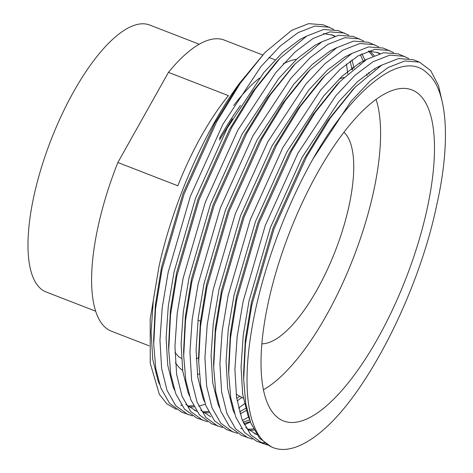 <?xml version="1.0" encoding="UTF-8"?>
<svg xmlns="http://www.w3.org/2000/svg" width="473" height="473" viewBox="0 0 473 473"><rect width="100%" height="100%" fill="white"/><g stroke="black" fill="none" stroke-linecap="round" stroke-linejoin="round"><path stroke-width="0.71" d="M199.222 44.237L149.71 25.028A143.177 50.457 111.2 0 0 73.682 91.632A143.177 50.457 111.2 0 0 46.129 291.983L95.641 311.193M261.847 343.83A114.543 40.365 111.2 0 0 317.176 289.553A114.543 40.365 111.2 0 0 343.948 132.245M377.809 338.366A177.535 62.566 111.2 0 0 408.796 88.959A177.535 62.566 111.2 0 0 317.696 172.515A177.535 62.566 111.2 0 0 280.536 419.527A177.535 62.566 111.2 0 0 377.809 338.366M263.414 389.776A169.488 59.728 111.2 0 0 326.482 315.219A169.488 59.728 111.2 0 0 376.088 99.383M343.906 77.483A169.488 59.728 111.2 0 0 339.135 79.003M177.818 185.771A156.114 55.016 -68.8 0 1 201.403 135.993A156.114 55.016 -68.8 0 1 228.4 95.635L168.441 72.369L117.86 162.505L177.818 185.771M117.86 162.505A156.114 55.016 111.2 0 0 111.403 331.189L149.101 345.816M192.41 415.885L181.65 412.143L169.541 403.309L160.808 387.984L155.794 368.686L153.737 344.391L155.54 308.875L161.932 269.841L184.092 193.965L216.664 121.821L240.337 83.213L265.087 52.361L291.841 30.219L308.627 23.65L323.313 24.809L333.761 29.361M187.893 414.567L175.785 405.733L167.052 390.408L161.636 368.455L159.951 340.377L162.215 307.645L168.175 272.265L190.335 196.39L222.907 124.245L260.794 66.764L280.063 46.194L298.085 32.637L314.876 26.074L329.557 27.233M244.435 403.788L238.558 408.093M207.405 421.703L196.638 417.961L184.529 409.127L175.796 393.802L170.788 374.498L168.725 350.209L170.534 314.693L176.92 275.653L199.08 199.777L231.652 127.639L255.331 89.025L280.075 58.179L306.829 36.031L323.621 29.468L338.301 30.627L348.755 35.179M202.887 420.379L190.773 411.551L182.04 396.226L176.624 374.267L174.945 346.189L177.204 313.457L183.169 278.077L205.323 202.202L237.895 130.063L275.783 72.582L295.051 52.012L313.073 38.455L329.864 31.892L344.551 33.051M248.55 417.115L242.383 420.462M222.393 427.521L211.632 423.773L199.517 414.939L190.785 399.62L185.777 380.316L183.713 356.027L185.522 320.511L191.914 281.47L214.068 205.595L246.64 133.457L270.32 94.842L295.063 63.997L321.817 41.849L338.609 35.28L353.296 36.445L363.743 40.997M250.412 421.987L244.293 424.789M217.876 426.197L205.767 417.363L197.034 402.044L191.612 380.085L189.933 352.007L192.192 319.275L198.157 283.895L220.317 208.019L252.889 135.875L290.777 78.4L310.046 57.83L328.067 44.273L344.852 37.704L359.539 38.869M237.381 433.339L226.62 429.59L214.511 420.757L205.779 405.438L200.765 386.134L198.707 361.839L200.511 326.323L206.902 287.288L229.062 211.413L261.634 139.269L285.308 100.66L310.057 69.809L336.811 47.667L353.597 41.098L368.284 42.263L378.731 46.809M232.864 432.015L220.755 423.181L212.022 407.856L206.606 385.903L204.921 357.825L207.186 325.093L213.146 289.713L235.306 213.837L267.878 141.693L305.765 84.212L325.034 63.642L343.055 50.091L359.847 43.522L374.527 44.687M252.375 439.151L241.608 435.408L229.5 426.575L220.767 411.25L215.759 391.946L213.695 367.657L215.505 332.141L221.89 293.106L244.05 217.231L276.622 145.087L300.302 106.472L325.046 75.627L351.8 53.479L368.591 46.916L383.272 48.075L393.725 52.627M247.858 437.832L235.743 428.999L227.01 413.674L221.595 391.721L219.91 363.636L222.174 330.911L228.14 295.524L250.294 219.649L282.866 147.511L320.753 90.03L340.022 69.46L358.043 55.903L374.835 49.34L389.521 50.499M264.519 443.03L259.795 442.243M267.363 444.969L256.603 441.22L244.488 432.387L235.755 417.068L230.747 397.763L228.684 373.475L230.493 337.959L236.884 298.918L259.038 223.043L291.61 150.905L315.29 112.29L340.034 81.445L366.788 59.296L383.579 52.734L398.266 53.892L408.713 58.445M262.846 443.644L250.737 434.811L242.005 419.492L236.583 397.533L234.904 369.454L237.162 336.723L243.128 301.342L265.288 225.467L297.86 153.329L335.747 95.848L355.016 75.278L373.037 61.721L389.823 55.152L404.51 56.317M347.714 73.823A206.175 72.653 111.2 0 0 346.39 64.003M352.497 67.615L352.734 69.365M359.752 62.832L359.953 63.737M374.746 68.644L374.941 69.549M419.498 62.134L404.817 60.97L388.026 67.538L370.004 81.09L350.735 101.66L312.848 159.141A206.175 72.653 111.2 0 0 273.175 447.653L271.591 447.038L259.482 438.205L250.749 422.886L245.735 403.581L243.678 379.293L245.481 343.776L251.873 304.736L274.027 228.861L306.605 156.717L330.278 118.108L355.028 87.263L381.776 65.114L398.568 58.546L413.254 59.71L419.498 62.134L430.667 70.601L438.512 85.578L442.497 102.96M312.848 159.141C353.757 86.612 403.534 48.843 427.361 73.345C447.541 89.432 451.171 141.971 436.508 205.986C419.853 286.124 374.025 379.896 331.023 422.756A206.175 72.653 111.2 0 1 273.175 447.653M265.087 52.361L239.131 83.768C204.886 130.181 173.148 202.456 159.064 266.122L150.183 319.174L150.254 363.317L159.318 394.275L166.886 403.883L176.346 409.393M262.621 54.957L224.344 40.104A156.114 55.016 111.2 0 0 168.441 72.369M243.678 379.293L243.577 374.214L245.327 339.803L251.5 301.993L272.962 228.388L304.529 158.402L327.511 120.893L353.26 89.143M256.733 434.598L245.777 427.627M228.684 373.475L228.589 368.396L230.333 333.985L236.512 296.175L257.974 222.57L289.541 152.59L312.523 115.081L336.54 85.128L340.034 81.445M254.036 430.14L248.662 430.194M241.738 428.786L240.727 428.414M213.695 367.657L213.601 362.578L215.345 328.167L221.524 290.357L242.986 216.752L274.547 146.772L297.535 109.263L321.551 79.31L325.046 75.627M368.408 51.043L377.909 52.645L379.955 53.555M250.294 421.662L243.731 423.601M198.707 361.839L198.607 356.766L200.357 322.355L206.53 284.545L227.992 210.94L259.559 140.954L282.541 103.445L306.557 73.498L310.057 69.809M369.904 51.049L374.173 55.583M246.226 410.552L240.083 413.828M210.751 416.784L200.806 410.174M183.713 356.027L183.619 350.948L185.363 316.538L191.541 278.727L213.004 205.122L244.571 135.136L267.552 97.627L293.301 65.877M361.892 53.821L365.067 60.325M368.763 72.511L369.088 74.054M241.898 397.438L237.121 400.95M209.066 412.693L203.692 412.746M196.768 411.333L185.812 404.362M168.725 350.209L168.63 345.13L170.375 310.72L176.553 272.909L198.016 199.304L229.576 129.324L252.564 91.815L276.581 61.862L280.075 58.179M323.437 33.595L332.939 35.197L334.985 36.108M351.965 59.805L354.094 68.236M205.323 404.214L198.761 406.153M194.078 406.875L188.703 406.928M181.78 405.521L180.769 405.148M153.737 344.391L153.642 339.312L155.386 304.902L161.559 267.091L183.021 193.487L214.588 123.506L239.131 83.768M249.431 419.155L247.97 415.637L242.696 394.334L241.053 367.095L243.234 335.345L249.005 301.023L270.467 227.418L302.028 157.432L338.751 101.671L357.422 81.717L374.888 68.561L382.06 64.955M256.532 434.303L254.486 433.717M234.442 413.337L232.976 409.825L227.708 388.522L226.064 361.283L228.24 329.527L234.011 295.205L255.473 221.601L287.04 151.62L323.757 95.853L342.434 75.899L359.9 62.743L367.066 59.137M253.422 428.952L247.574 429.295M219.448 407.525L217.988 404.007L212.72 382.704L211.07 355.465L213.252 323.709L219.023 289.387L240.485 215.783L272.052 145.802L308.768 90.036L327.446 70.081L344.912 56.931L352.078 53.319M376.644 52.196L379.429 53.703M249.691 419.947L243.098 422.188M204.46 401.707L203 398.189L197.732 376.886L196.082 349.648L198.264 317.897L204.034 283.575L225.497 209.971L257.058 139.984L293.78 84.224L312.458 64.263L329.918 51.114L337.089 47.501M368.467 51.043L372.807 56.181M378.181 66.764L378.353 67.225M246.516 407.868L239.527 411.9M189.472 395.889L188.006 392.371L182.738 371.074L181.094 343.83L183.27 312.079L189.04 277.757L210.503 204.153L242.07 134.166L278.792 78.406L297.464 58.451L314.929 45.296L322.095 41.689M360.373 54.608L363.359 61.407M366.764 73.965L367.083 75.727M239.74 396.203L236.725 398.479M208.451 411.504L202.604 411.847M196.573 411.043L194.521 410.452M174.478 390.071L173.017 386.559L167.749 365.257L166.1 338.018L168.282 306.262L174.052 271.94L195.515 198.335L227.081 128.354L263.798 72.588L282.476 52.633L299.941 39.478L307.107 35.871M331.674 34.748L334.458 36.255M350.138 61.118L352.095 69.909M193.457 405.686L187.615 406.035M159.49 384.259L158.029 380.741L152.761 359.439L151.112 332.2L153.293 300.45L159.064 266.122M259.381 78.134A156.114 55.016 111.2 0 0 233.715 105.455M296.565 59.279A167.566 59.048 111.2 0 0 283.28 63.885M240.45 105.432A167.566 59.048 111.2 0 0 219.448 138.4M196.183 358.629A156.114 55.016 111.2 0 0 198.63 357.86M175.406 362.649A167.566 59.048 111.2 0 0 182.649 370.442M197.377 374.249A167.566 59.048 111.2 0 0 199.304 374.025M219.448 140.126L232.462 118.741M268.901 57.393L275.12 59.811M283.889 63.211L284.285 63.364M236.139 394.145L243.323 398.254M197.992 320.191L200.487 321.161M181.354 358.333L178.534 356.648L174.969 352.45M355.028 87.263L351.528 90.946M295.063 63.997L291.569 67.68"/></g></svg>
